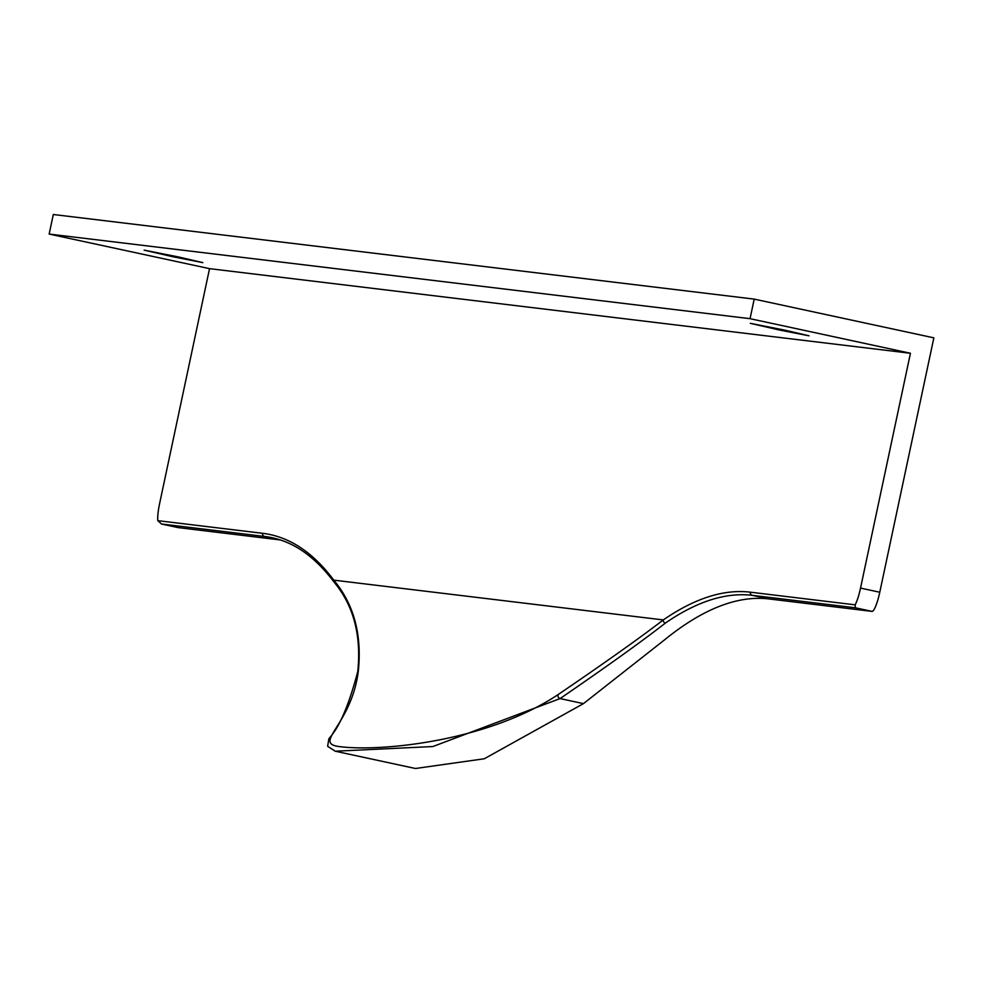 <?xml version="1.0" encoding="UTF-8"?>
<svg xmlns="http://www.w3.org/2000/svg" width="983" height="983" viewBox="0 0 983 983"><rect width="100%" height="100%" fill="white"/><g stroke="black" fill="none" stroke-linecap="round" stroke-linejoin="round"><path stroke-width="1.47" d="M178.156 527.601A20.004 3.563 -77.8 0 0 178.206 527.625A20.004 3.563 -77.8 0 0 178.267 527.625L161.581 524.037L157.796 520.658A20.004 3.563 102.2 0 1 159.627 503.48L209.539 268.654L49.15 234.065L53.315 214.503L754.207 299.115L750.054 318.676L910.442 353.266L860.53 588.092A20.004 3.563 102.2 0 1 855.149 604.84L855.382 607.789L872.068 611.389A20.004 3.563 -77.8 0 0 879.773 592.245L933.85 337.845L754.207 299.115M279.504 539.679L264.587 536.472L161.409 524L178.206 527.625M872.068 611.389L769.062 598.954A2622.239 466.937 -77.8 0 0 664.545 639.859L583.447 703.631L484.287 758.765L415.453 768.497L335.35 751.233M280.339 539.95L178.267 527.625M209.539 268.654L910.442 353.266M785.012 330.202L809.034 335.805L779.58 330.042L750.324 323.333L785.012 330.202M178.82 257.03L202.842 262.633L173.389 256.858L144.145 250.149L178.82 257.03M262.572 533.302A2.666 2.63 -83.1 0 0 264.587 536.472A2622.239 466.937 102.2 0 1 272.18 537.738C294.912 542.579 315.592 557.435 334.208 582.292L334.208 582.292A2.666 2.593 -36.7 0 1 333.778 580.142L663.304 619.929C639.073 638.483 604.127 663.292 558.455 694.354C487.433 741.661 380.654 751.823 340.057 746.675C311.525 743.492 352.061 725.307 358.414 670.209C361.928 634.06 353.72 604.041 333.778 580.142A2624.905 467.404 -77.8 0 0 262.572 533.302L157.796 520.658M335.228 751.209L432.876 746.539L560.064 698.581C606.056 667.076 641.174 641.911 665.405 623.062A2.666 2.58 -124.6 0 1 663.304 619.929A2624.905 467.404 -77.8 0 1 750.373 592.184L855.149 604.84M49.15 234.065L750.054 318.676M879.773 592.245L860.53 588.092M665.405 623.062A2622.239 466.937 102.2 0 1 752.376 595.354A2.666 2.63 -83.1 0 1 750.373 592.184M769.062 598.954L752.376 595.354L855.382 607.789M334.208 582.292C353.585 605.626 361.437 635.337 357.787 671.426L357.787 671.426A2.666 2.556 11 0 1 358.414 670.209M583.447 703.631L560.064 698.581A2.666 2.371 -122.1 0 1 558.455 694.354M335.252 751.209L327.634 746.318L328.629 740.224C327.757 736.623 341.334 733.932 357.787 671.426"/></g></svg>
